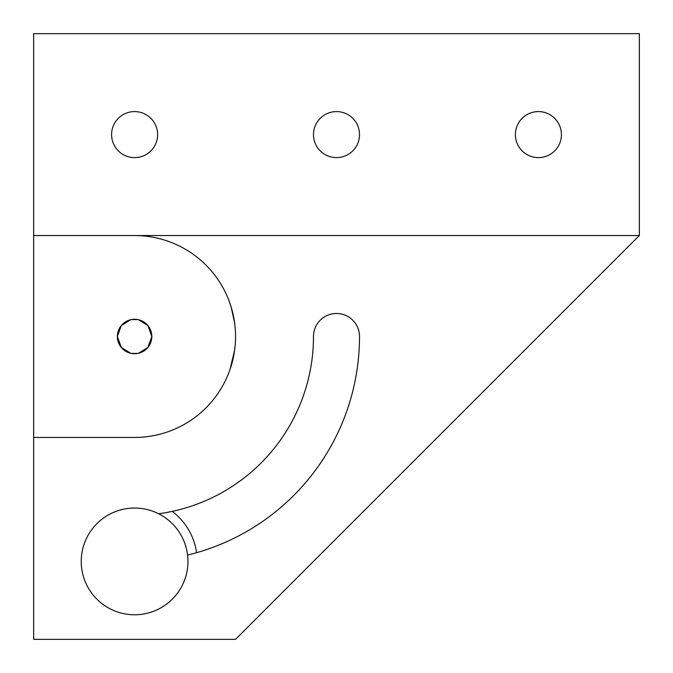 <?xml version="1.0" encoding="UTF-8"?>
<svg xmlns="http://www.w3.org/2000/svg" width="673" height="673" viewBox="0 0 673 673"><rect width="100%" height="100%" fill="white"/><g stroke="black" fill="none" stroke-linecap="round" stroke-linejoin="round"><path stroke-width="1.01" d="M172.195 511.387A62.581 62.581 0 0 1 196.575 552.71M134.6 614.777A53.36 53.36 0 0 0 187.96 561.417A53.36 53.36 0 0 0 134.6 508.056A53.36 53.36 0 0 1 187.96 561.417A53.36 53.36 0 0 1 134.6 614.777A53.36 53.36 0 0 1 81.24 561.417A53.36 53.36 0 0 1 134.6 508.056A53.36 53.36 0 0 0 81.24 561.417A53.36 53.36 0 0 0 134.6 614.777M561.417 134.6A23.017 23.017 0 0 1 538.4 157.617A23.017 23.017 0 0 1 515.383 134.6A23.017 23.017 0 0 1 538.4 111.583A23.017 23.017 0 0 1 561.417 134.6M359.517 134.6A23.017 23.017 0 0 1 336.5 157.617A23.017 23.017 0 0 1 313.483 134.6A23.017 23.017 0 0 1 336.5 111.583A23.017 23.017 0 0 1 359.517 134.6M157.617 134.6A23.017 23.017 0 0 1 134.6 157.617A23.017 23.017 0 0 1 111.583 134.6A23.017 23.017 0 0 1 134.6 111.583A23.017 23.017 0 0 1 157.617 134.6M158.618 513.76A178.883 178.883 0 0 0 313.483 336.5A23.017 23.017 0 0 1 336.5 313.483A23.017 23.017 0 0 1 359.517 336.5A224.917 224.917 0 0 1 187.582 555.09M639.35 235.55L639.35 33.65L33.65 33.65L33.65 235.55L639.35 235.55L235.55 639.35L33.65 639.35L33.65 437.45L134.6 437.45A100.95 100.95 0 0 0 227.869 297.87A100.95 100.95 0 0 0 134.6 235.55L33.65 235.55L33.65 437.45M138.049 353.384L131.151 353.384L134.6 353.729A17.229 17.229 0 0 1 117.371 336.5A17.229 17.229 0 0 1 134.6 319.271L131.151 319.616L138.049 319.616M130.705 353.283L121.275 347.419L117.371 336.5L121.275 325.581L130.705 319.717L121.275 325.581L117.371 336.5L121.275 347.419L130.705 353.283L121.275 347.419L117.371 336.5L121.275 325.581L130.705 319.717L121.275 325.581L117.371 336.5L121.275 347.419L130.705 353.283M230.031 369.435L234.616 350.204M234.616 322.796L231.117 306.93L229.039 300.831L231.117 306.93L234.616 322.796M138.495 353.283L147.925 347.419L151.829 336.5L147.925 325.581L138.495 319.717L147.925 325.581L151.829 336.5L147.925 347.419L138.495 353.283L147.925 347.419L151.829 336.5L147.925 325.581L138.495 319.717M134.6 319.271A17.229 17.229 0 0 1 151.829 336.5A17.229 17.229 0 0 1 134.6 353.729"/></g></svg>
